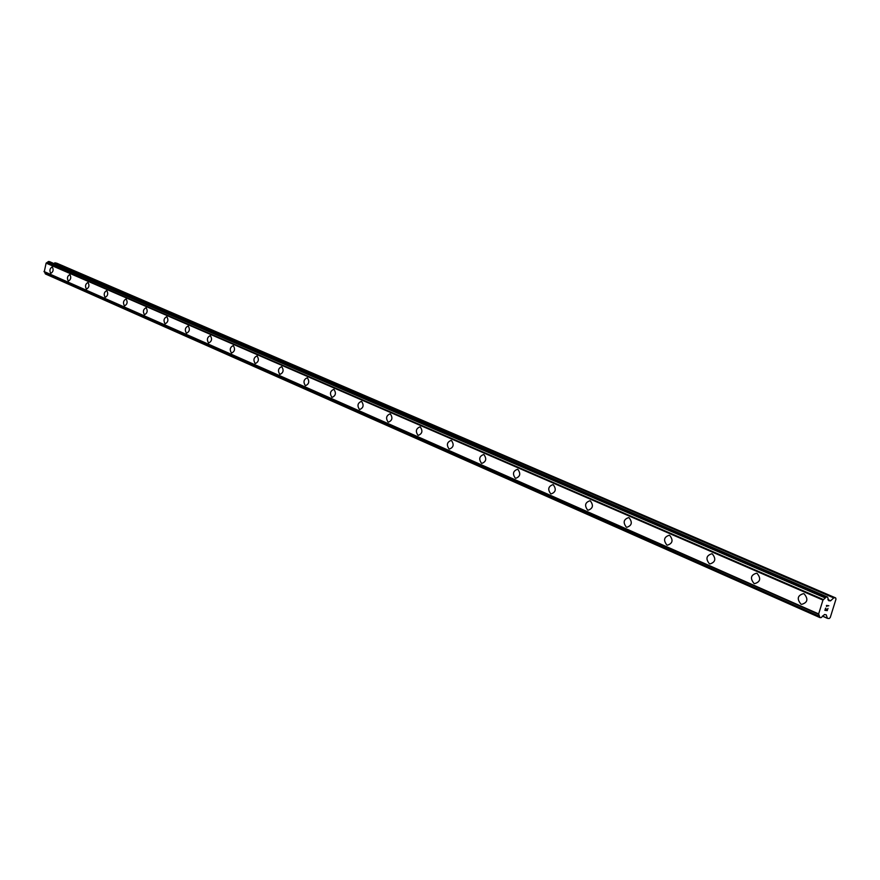 <?xml version="1.0" encoding="UTF-8"?>
<svg xmlns="http://www.w3.org/2000/svg" width="880" height="880" viewBox="0 0 880 880"><rect width="100%" height="100%" fill="white"/><g stroke="black" fill="none" stroke-linecap="round" stroke-linejoin="round"><path stroke-width="1.32" d="M804.155 593.857C808.467 599.104 807.631 602.602 801.614 604.373L800.965 604.153C796.664 598.895 797.511 595.397 803.517 593.648L804.155 593.857C808.478 599.104 807.631 602.602 801.625 604.373L800.965 604.153C796.664 598.895 797.522 595.397 803.528 593.648M754.028 583.451C749.947 578.369 750.783 574.948 756.525 573.21L757.097 573.408C761.189 578.479 760.364 581.889 754.622 583.649L754.028 583.451M757.108 573.408C761.2 578.479 760.375 581.889 754.622 583.649L754.017 583.451C749.947 578.369 750.772 574.948 756.514 573.21M712.349 553.949C716.232 558.866 715.429 562.199 709.929 563.948L709.379 563.761C705.507 558.833 706.321 555.5 711.821 553.762L712.349 553.949C716.243 558.866 715.429 562.199 709.94 563.948L709.379 563.761C705.507 558.833 706.321 555.5 711.81 553.762M669.735 535.425C673.431 540.188 672.639 543.444 667.381 545.182L666.864 545.006C663.19 540.232 663.982 536.987 669.251 535.249L669.735 535.425C673.431 540.188 672.65 543.444 667.381 545.182L666.864 545.006C663.19 540.232 663.982 536.987 669.24 535.249M629.123 517.759C632.632 522.39 631.862 525.569 626.813 527.296L626.329 527.131C622.842 522.5 623.612 519.321 628.661 517.605L629.112 517.759C632.621 522.39 631.851 525.569 626.813 527.296L626.34 527.142C622.831 522.5 623.612 519.321 628.661 517.605M590.348 500.907C593.681 505.395 592.933 508.508 588.093 510.224L587.653 510.081C584.32 505.571 585.079 502.469 589.919 500.764L590.348 500.907C593.692 505.395 592.944 508.508 588.093 510.224L587.653 510.081C584.32 505.571 585.079 502.469 589.919 500.764M553.3 484.803C556.49 489.17 555.753 492.206 551.1 493.922L550.693 493.779C547.525 489.401 548.262 486.365 552.915 484.66L553.3 484.803C556.49 489.17 555.753 492.206 551.1 493.922L550.693 493.779C547.514 489.401 548.251 486.365 552.904 484.66M517.88 469.392C520.916 473.649 520.19 476.619 515.724 478.324L515.339 478.192C512.314 473.935 513.04 470.965 517.506 469.271L517.88 469.392C520.916 473.649 520.201 476.619 515.724 478.324L515.339 478.192C512.314 473.935 513.04 470.965 517.506 469.271M481.503 463.265C478.61 459.118 479.325 456.214 483.615 454.531L483.956 454.652C486.86 458.788 486.167 461.703 481.855 463.386L481.503 463.265M483.956 454.652C486.86 458.788 486.156 461.692 481.855 463.386L481.492 463.265C478.61 459.118 479.314 456.214 483.615 454.531M451.473 440.528C454.234 444.554 453.552 447.403 449.405 449.075L449.075 448.965C446.314 444.928 447.007 442.079 451.143 440.418M449.064 448.965C446.314 444.928 446.996 442.079 451.143 440.407L451.462 440.517C454.234 444.554 453.552 447.403 449.405 449.075L449.064 448.965M420.299 426.976C422.95 430.892 422.268 433.686 418.286 435.358L417.967 435.248C415.338 431.321 416.009 428.527 420.002 426.866L420.299 426.976C422.95 430.892 422.279 433.686 418.286 435.358L417.967 435.248C415.327 431.31 416.009 428.527 419.991 426.866M390.379 413.963C392.909 417.791 392.26 420.53 388.41 422.18L388.113 422.081C385.594 418.253 386.254 415.514 390.104 413.864L390.379 413.963C392.92 417.791 392.26 420.53 388.41 422.18L388.113 422.081C385.583 418.242 386.243 415.514 390.093 413.864M361.636 401.467C364.067 405.207 363.418 407.891 359.711 409.53L359.436 409.431C357.016 405.691 357.665 403.007 361.372 401.379L361.636 401.467C364.067 405.207 363.429 407.891 359.711 409.53L359.436 409.431C357.016 405.691 357.654 403.007 361.372 401.379M334.004 389.455C336.336 393.096 335.698 395.736 332.112 397.364L331.859 397.265C329.538 393.624 330.176 390.984 333.762 389.367L334.004 389.455C336.336 393.096 335.709 395.736 332.123 397.364L331.859 397.276C329.538 393.624 330.165 390.984 333.751 389.367M307.428 377.894C309.65 381.458 309.034 384.043 305.569 385.649L305.327 385.572C303.105 382.008 303.721 379.423 307.186 377.817L307.417 377.894C309.65 381.458 309.034 384.043 305.569 385.649L305.327 385.572C303.094 382.008 303.721 379.423 307.186 377.817M279.774 374.308C277.64 370.821 278.256 368.28 281.6 366.685L281.82 366.762C283.965 370.249 283.36 372.779 280.005 374.385L279.774 374.308M281.82 366.762C283.965 370.238 283.36 372.779 280.005 374.385L279.774 374.297C277.64 370.821 278.245 368.28 281.6 366.685M255.376 363.517L255.156 363.451C253.11 360.041 253.704 357.544 256.938 355.971L257.147 356.037C259.204 359.436 258.621 361.933 255.376 363.517L255.156 363.451C253.11 360.14 253.682 357.643 256.861 355.949M231.627 353.045L231.418 352.979C229.449 349.646 230.032 347.204 233.167 345.631L233.365 345.697C235.345 349.03 234.762 351.472 231.627 353.045L231.429 352.979C229.46 349.745 230.01 347.292 233.101 345.62M208.791 342.958L208.527 342.881C206.624 339.702 207.174 337.293 210.166 335.643M208.516 342.881C206.624 339.625 207.196 337.216 210.232 335.665L210.419 335.72C212.322 338.976 211.75 341.385 208.714 342.947L208.516 342.881M186.659 333.201L186.417 333.124C184.591 330.022 185.13 327.646 188.023 326.018M186.406 333.124C184.58 329.934 185.141 327.569 188.089 326.029L188.265 326.095C190.102 329.274 189.541 331.639 186.593 333.19L186.406 333.124M165.286 323.785L165.055 323.708C163.295 320.661 163.823 318.329 166.639 316.712M165.044 323.708C163.295 320.584 163.845 318.263 166.694 316.734L166.87 316.789C168.63 319.902 168.08 322.234 165.22 323.763L165.044 323.708M144.628 314.677L144.408 314.6C142.714 311.619 143.231 309.32 145.97 307.725M144.397 314.6C142.714 311.542 143.253 309.254 146.025 307.736L146.179 307.791C147.873 310.849 147.334 313.137 144.562 314.655L144.397 314.6M124.641 305.866L124.432 305.8C122.804 302.863 123.321 300.608 125.972 299.035M124.432 305.8C122.804 302.797 123.332 300.542 126.027 299.046L126.17 299.101C127.809 302.093 127.281 304.337 124.586 305.855L124.432 305.8M105.259 297.33L105.105 297.275C103.543 294.404 104.049 292.182 106.623 290.62L106.81 290.675C108.394 293.612 107.877 295.834 105.259 297.33L105.116 297.275C103.543 294.338 104.06 292.116 106.667 290.631M86.548 289.069L86.405 289.025C84.887 286.143 85.393 283.965 87.934 282.48L88.066 282.535C89.595 285.406 89.078 287.595 86.548 289.069L86.405 289.025C84.887 286.198 85.382 284.02 87.89 282.469M68.453 281.083L68.277 281.028C66.814 278.256 67.309 276.111 69.751 274.582M68.277 281.028C66.814 278.201 67.32 276.056 69.784 274.593L69.916 274.637C71.379 277.464 70.884 279.609 68.409 281.083L68.277 281.028M50.886 273.339L50.721 273.284C49.302 270.567 49.786 268.444 52.162 266.937M50.71 273.284C49.302 270.512 49.797 268.4 52.195 266.948L52.316 266.981C53.735 269.753 53.24 271.876 50.842 273.328L50.71 273.284M44.55 271.975L45.463 273.977L819.907 617.573M49.588 261.668L48.499 261.514L46.123 263.131L44.242 271.843L818.807 614.372M835.637 597.905L836 599.093L830.258 617.507L829.202 618.541L827.431 618.354L826.254 614.845L824.516 614.493L821.205 617.606L819.951 617.606L818.653 613.921L822.965 600.072L826.463 596.882L827.585 597.135L828.795 600.743L830.643 600.765L833.943 597.718L835.637 597.905L56.463 263.087L53.834 263.494M824.901 610.346L827.31 610.599L824.901 610.346L825.583 608.157L825.143 610.115L826.111 610.214L825.143 610.115L825.737 608.179M826.111 610.214L826.595 609.169M826.276 610.236L827.233 610.335L826.265 610.225M827.233 610.335L827.992 608.41M826.584 606.485L826.43 605.473L828.839 605.737L826.749 606.067L828.828 605.737M44 271.491L818.653 613.921M46.123 263.131L822.965 600.072M46.596 262.922L823.592 599.643M827.431 618.354L822.371 616.11L827.376 618.31M822.426 616.022L827.288 618.167M45.364 273.878L819.841 617.463M45.045 273.295L819.566 616.605M45.012 273.13L819.566 616.341M44.132 271.744L818.774 614.295M46.365 262.955L823.306 599.742M47.839 262.042L825.286 597.982M47.938 261.91L825.451 597.74M48.499 261.514L826.221 596.981M48.697 261.47L826.463 596.882M49.5 261.635L827.42 596.981M828.08 599.94L830.324 600.908M827.871 599.566L830.643 600.765M54.769 262.845L833.624 597.861M55.022 262.779L833.943 597.718M45.463 273.977L819.951 617.606M44.242 271.843L818.884 614.438M49.544 261.646L827.464 597.003"/></g></svg>
